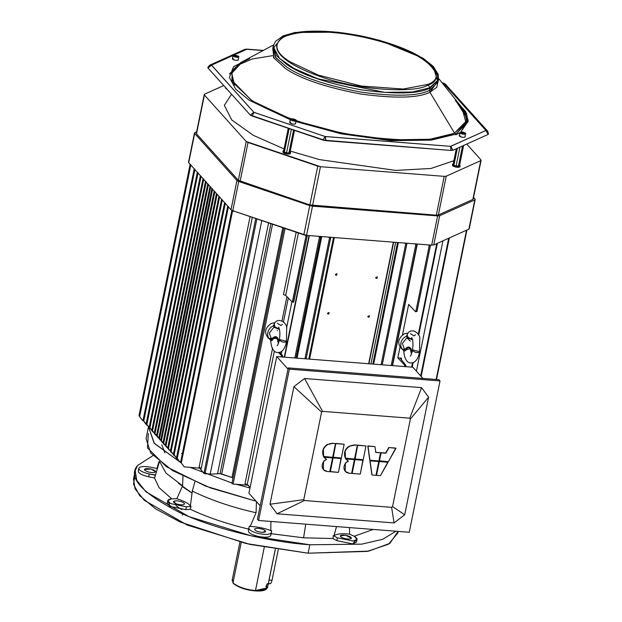 <?xml version="1.0" encoding="UTF-8"?>
<svg xmlns="http://www.w3.org/2000/svg" width="622" height="622" viewBox="0 0 622 622"><rect width="100%" height="100%" fill="white"/><g stroke="black" fill="none" stroke-linecap="round" stroke-linejoin="round"><path stroke-width="0.93" d="M402.465 334.924L408.67 304.422L415.55 311.723L408.67 304.422L402.465 334.924L408.67 304.422L415.55 311.723L415.861 311.373L429.219 245.721L428.457 244.912L429.219 245.721L415.861 311.373L416.981 311.459L415.55 311.723L416.981 311.459L430.338 245.807L429.219 245.721L415.861 311.373L416.981 311.459L415.55 311.723L416.965 311.148M400 347.045L397.8 357.86L401.587 358.155L401.283 359.648L401.587 358.155L400.451 358.637L405.801 365.215L405.653 366.716L404.743 366L404.65 365.13L397.8 357.86L400 347.045L397.8 357.86L401.587 358.155L400.451 358.637L405.801 365.215L404.65 365.13L397.8 357.86L401.587 358.155L401.283 359.648M411.64 367.097L412.479 362.968M418.279 334.434L436.761 243.606M282.567 357.02L282.567 355.597L279.861 352.433L282.567 355.597L282.637 356.46L281.852 357.044L281.416 355.504L282.567 355.597L281.416 355.504L281.408 356.927L281.517 356.39L281.852 357.044L282.637 356.46L282.567 355.597L279.861 352.433M281.999 320.789L286.921 296.616M293.467 302.183L292.317 302.098L293.156 301.476L293.755 301.841L293.156 301.476L292.317 302.098L285.708 295.388L298.397 232.993L285.708 295.388L292.317 302.098L293.755 301.841L292.635 301.748L305.993 236.096L292.317 302.098L293.467 302.183M305.083 235.178L305.993 236.096L307.113 236.181L305.993 236.096L305.083 235.178L305.993 236.096L307.113 236.181L306.428 235.38L307.113 236.181L293.755 301.841L293.156 301.476M370.953 363.924L395.685 242.355M309.01 235.582L284.277 357.152M281.261 354.073L281.828 351.29M286.571 327.988L291.92 301.693M199.685 468.218L203.93 473.334L199.685 468.218L203.93 473.334L255.766 218.524L203.93 473.334L205.05 473.715L256.894 218.905L205.05 473.715L210.205 474.119L261.792 220.569L210.205 474.119L217.537 473.824L268.595 222.878L217.537 473.824L220.064 473.684L270.928 223.671L220.064 473.684L221.72 474.003L272.545 224.215L221.72 474.003L231.975 477.478L282.792 227.691L231.975 477.478L233.025 478.054L231.975 477.478L282.792 227.691M283.469 321.768L288.305 298.024M392.591 365.612L417.323 244.042M448.703 238.234L420.69 375.921M416.421 371.171L442.942 240.831M180.932 462.449L184.244 466.858L180.854 462.286L184.244 466.858L180.854 462.286L181.313 462.885L232.527 211.169L231.975 211.029L233.009 210.804M252.307 217.35L201.139 468.856L199.849 467.425L201.139 468.856L252.307 217.35L201.139 468.856L199.849 467.425M283.881 228.064L231.905 483.535L233.071 484.033L285.07 228.468L233.071 484.033L231.92 483.504L283.889 228.064M404.634 366.552L404.65 365.13L405.801 365.215L405.653 366.716L404.743 366L404.65 365.13L397.8 357.86M181.484 453.391L182.293 453.967M250.098 487.485L247.214 484.561L274.333 351.267L247.214 484.561L250.098 487.485L247.214 484.561L244.99 483.815L247.214 484.561L244.99 483.815L272.607 348.079M278.664 352.713L281.416 355.504L278.664 352.713L281.416 355.504L281.852 357.044L282.637 356.46M296.173 232.239L283.476 294.641L285.708 295.388L283.476 294.641L296.173 232.239L283.476 294.641L285.708 295.388L292.317 302.098M327.693 313.954L327.506 313.216L329.054 312.516L328.727 314.126L327.506 313.216L329.17 312.625M335.585 275.134L335.406 274.403L336.953 273.703L336.626 275.313L335.406 274.403L337.062 273.812M375.913 278.291L375.727 277.552L377.282 276.852L376.955 278.462L375.727 277.552L377.391 276.961M368.022 317.103L367.835 316.365L369.382 315.665L369.056 317.274L367.835 316.365L369.499 315.774M429.685 245.006L430.222 245.962L428.457 244.912M416.235 243.956L416.787 244.912L414.983 243.863L415.776 244.671L391.191 365.503L415.776 244.671L414.983 243.863M406.127 243.171L406.702 244.127L404.93 243.078L405.692 243.878L381.107 364.717L405.692 243.878L404.93 243.078M319.895 236.438L320.555 237.239L319.856 237.34L318.643 236.337L319.436 237.145L294.851 357.977L319.436 237.145L320.555 237.239L319.895 236.438L320.555 237.239L319.856 237.34L320.555 237.239M329.948 237.215L330.64 238.016L329.948 238.133L328.758 237.122L329.512 237.931L304.935 358.77L329.512 237.931L330.64 238.016L329.948 237.215L330.64 238.016L329.948 238.133L330.64 238.016M334.333 237.565L309.6 359.135M308.971 359.081L333.703 237.511M308.823 359.073L333.555 237.503M321.784 236.578L297.044 358.148M296.64 358.117L321.372 236.547M309.352 235.614L284.619 357.183M393.368 242.176L368.636 363.746M368.9 363.761L393.633 242.191M372.819 364.072L397.551 242.502M373.659 364.134L398.391 242.564M330.609 238.148L306.055 358.855M320.532 237.363L295.971 358.07M406.811 243.972L405.692 243.878L381.107 364.717M382.227 364.803L406.788 244.096M416.896 244.757L415.776 244.671L391.191 365.503M392.311 365.588L416.872 244.881M176.858 457.932L180.186 462.348L176.78 457.753L180.186 462.348L180.901 462.41L179.735 461.843L180.901 462.41M173.74 454.464L177.573 458.904M170.708 451.09L174.525 455.529M168.057 448.143L171.804 452.575M165.6 445.406L169.301 449.838M163.329 442.88L166.991 447.304M161.051 440.353L164.721 444.777M162.754 442.67L158.874 437.826L209.979 186.623L210.749 186.95L159.535 438.666L210.749 186.95L209.995 186.592L210.749 186.95L159.535 438.666L158.874 437.841M160.554 440.151L156.604 435.299L207.709 184.096L208.479 184.423L157.265 436.139L208.479 184.423L207.725 184.065L208.479 184.423L157.265 436.139L156.604 435.314M158.283 437.616L154.326 432.772L205.439 181.57L206.209 181.896L154.995 433.612L206.209 181.896L205.447 181.538L206.209 181.896L154.995 433.612L154.334 432.788M155.858 434.887L151.869 430.051L155.858 434.887L151.869 430.051L155.461 434.848L151.869 430.051L152.53 430.875L203.744 179.159L152.53 430.875L203.744 179.159L202.974 178.825L151.869 430.035M153.245 431.94L149.218 427.089L200.323 175.878L201.093 176.213L149.879 427.928L201.093 176.213L200.338 175.855L201.093 176.213L149.879 427.928L149.218 427.104M150.291 428.574L146.186 423.722L197.291 172.512L198.06 172.838L146.854 424.562L198.06 172.838L197.306 172.488L198.06 172.838L146.854 424.562L146.193 423.73M147.196 425.121L146.217 424.569L143.068 420.254L147.196 425.121L143.068 420.254L146.668 425.075L143.068 420.254L143.721 421.078L194.935 169.363L143.721 421.078L194.935 169.363L194.173 169.036L143.06 420.247M143.317 420.62L142.158 420.06L138.994 415.729L142.601 420.558L143.317 420.62L142.601 420.558L138.994 415.729L142.601 420.558L138.994 415.729L139.647 416.546L190.861 164.838L139.647 416.546L190.861 164.838L190.099 164.511L138.986 415.714M180.854 462.286L181.313 462.885L232.527 211.169L234.595 211.34L232.527 211.169L181.313 462.885L184.244 466.858L198.923 468.094L201.139 468.856L198.923 468.094L250.091 216.596L198.923 468.094L201.139 468.856M436.154 379.459L466.523 230.218M234.595 211.34L232.138 210.741M176.78 457.753L177.239 458.352L228.453 206.636L227.901 206.504L228.453 206.636L177.239 458.352L228.453 206.636L227.901 206.504M173.655 454.27L174.121 454.884L225.335 203.161L224.767 203.029L225.335 203.161L174.121 454.884L225.335 203.161L224.767 203.029M170.622 450.903L171.089 451.51L222.303 199.794L221.743 199.654L222.303 199.794L171.089 451.51L222.303 199.794L221.743 199.654M167.971 447.957L168.438 448.563L219.652 196.847L219.092 196.707L219.652 196.847L168.438 448.563L219.652 196.847L219.092 196.707M165.514 445.22L165.981 445.826L217.187 194.111L216.627 193.971L217.187 194.111L165.981 445.826L217.187 194.111L216.627 193.971M163.236 442.693L163.703 443.299L214.917 191.584L214.357 191.444L214.917 191.584L163.703 443.299L214.917 191.584L214.357 191.444M160.966 440.166L161.425 440.765L212.638 189.057L212.086 188.917L212.638 189.057L161.425 440.765L212.638 189.057L212.086 188.917M190.487 164.418L190.861 164.838L190.114 164.48M194.554 168.943L194.935 169.363L194.181 169.005M203.363 178.739L203.744 179.159L202.99 178.802M181.313 462.885L184.244 466.858L198.923 468.094L250.091 216.596M329.054 312.516L328.727 314.126L327.506 313.216L329.054 312.516L328.727 314.126L327.506 313.216M336.953 273.703L336.626 275.313L335.406 274.403L336.953 273.703L336.626 275.313L335.406 274.403M377.282 276.852L376.955 278.462L375.727 277.552L377.282 276.852L376.955 278.462L375.727 277.552M369.382 315.665L369.056 317.274L367.835 316.365L369.382 315.665L369.056 317.274L367.835 316.365M400.381 358.443L405.801 365.215L405.653 366.716L404.743 366M430.222 245.962L429.219 245.721M255.766 218.524L203.93 473.334L205.05 473.715L210.205 474.119L220.064 473.684L231.975 477.478L221.72 474.003L272.545 224.215M285.07 228.468L233.071 484.033L248.543 485.238L233.071 484.033L231.92 483.504M135.215 470.706L133.505 479.142L135.044 488.791L144.265 500.267L187.261 525.077L249.974 544.398L308.115 553.207L309.826 544.771L251.692 535.962L188.979 516.641L145.976 491.823L136.762 480.355L135.215 470.706L137.548 465.528L152.942 455.623L137.548 465.528C127.448 477.175 141.591 492.904 179.96 512.699C218.897 530.893 274.667 542.446 309.826 544.771L361.576 544.157L382.577 539.328L396.004 531.227L382.577 539.328L361.576 544.157L309.826 544.771L308.115 553.207L367.322 551.395L388.517 544.203L397.886 532.937L398.197 531.398M171.726 498.797L159.084 487.664L154.544 477.984L155.446 475.239L154.544 477.984L148.674 476.779L149.249 473.972L148.674 476.779C141.964 475.177 138.473 473.288 138.216 471.103C138.473 473.288 141.964 475.177 148.674 476.779L154.544 477.984L159.084 487.664L171.726 498.797L159.084 487.664L154.544 477.984L148.674 476.779C141.964 475.177 138.473 473.288 138.216 471.103L138.784 468.288C139.95 466.399 143.939 466.041 150.742 467.215L156.938 468.483L150.742 467.215C143.939 466.041 139.95 466.399 138.784 468.288C139.048 470.473 142.531 472.37 149.249 473.972C142.531 472.37 139.048 470.473 138.784 468.288C139.95 466.399 143.939 466.041 150.742 467.215L156.938 468.483M373.254 529.446L354.229 536.25M270.92 521.454L270.788 530.62C265.089 528.311 258.239 526.904 250.231 526.406L249.313 526.189L248.326 530.869L248.893 528.055C249.158 530.239 252.641 532.129 259.358 533.73C266.162 534.904 270.15 534.539 271.316 532.65L271.728 530.784L270.788 530.62L270.92 521.454L270.788 530.62L271.728 530.784L270.741 535.464L271.13 533.692L303.583 537.82L305.752 524.175L303.583 537.82L332.941 538.52L333.299 535.589L337.388 537.812L353.242 541.062C357.868 540.347 358.218 538.753 354.299 536.288L349.564 534.158L349.525 527.596L349.564 534.158L354.299 536.288L357.059 539.328L353.242 541.062L337.388 537.812L336.813 540.627L337.388 537.812L333.299 535.589L332.941 538.52L336.813 540.627L352.666 543.877L355.761 540.534L352.666 543.877L336.813 540.627L332.941 538.52L303.583 537.82L271.13 533.692L270.741 535.464C269.575 537.354 265.594 537.711 258.783 536.545C252.073 534.943 248.582 533.046 248.326 530.869L248.318 530.885C248.582 533.046 252.073 534.943 258.783 536.545C265.594 537.711 269.575 537.354 270.741 535.464L271.316 532.65C270.15 534.539 266.162 534.904 259.358 533.73C252.641 532.129 249.158 530.239 248.893 528.055L249.313 526.189L250.231 526.406L256.07 512.753C232.301 507.404 211.045 500.197 192.299 491.116L190.371 506.09L191.055 506.417L186.375 506.837L170.529 503.587L167.769 500.547L171.586 498.813L176.803 498.727L182.596 485.844L165.996 473.109L159.916 462.014L165.996 473.109L182.596 485.844L182.961 476.234L182.596 485.844L165.996 473.109L159.916 462.014M248.714 529.097C227.154 524.019 207.655 517.403 190.231 509.255L185.807 509.651L169.954 506.401L168.492 502.156L169.954 506.401L185.807 509.651L186.375 506.837L185.807 509.651L190.231 509.255L191.055 506.417L190.231 509.255C207.655 517.403 227.154 524.019 248.714 529.097C227.154 524.019 207.655 517.403 190.231 509.255L185.807 509.651L169.954 506.401L167.194 503.353L167.769 500.547M271.13 533.692L271.316 532.65C270.15 534.539 266.162 534.904 259.358 533.73C252.641 532.129 249.158 530.239 248.893 528.055L249.313 526.189L250.231 526.406C258.239 526.904 265.089 528.311 270.788 530.62L271.728 530.784L271.13 533.692L303.583 537.82L332.941 538.52L336.813 540.627L352.666 543.877L356.484 542.143L357.059 539.328M159.465 461.656L155.446 475.239L149.249 473.972L155.414 474.944L154.544 477.984M349.525 527.596L349.564 534.158C342.706 533.272 337.536 533.738 334.061 535.558L336.494 526.577L334.061 535.558L333.299 535.589L334.061 535.558L336.494 526.577M156.791 468.747L159.115 461.376M270.788 530.62C265.089 528.311 258.239 526.904 250.231 526.406L256.07 512.753C232.301 507.404 211.045 500.197 192.299 491.116L194.88 481.762L192.299 491.116L190.371 506.09C189.174 503.719 184.648 501.262 176.803 498.727L182.596 485.844L182.961 476.234M194.88 481.762L192.299 491.116C211.045 500.197 232.301 507.404 256.07 512.753L256.458 501.635M148.456 426.84L154.116 443.113L181.29 462.947L154.435 443.486L148.456 426.84M190.138 467.355L232.006 483.037M236.251 484.281L249.997 487.975M192.097 493.122L178.452 483.263L192.097 493.122L182.262 486.536M175.933 505.655L181.857 509.628L175.933 505.655M148.331 427.392L146.046 438.642L150.796 453.111L172.659 470.652L210.469 487.928L256.093 501.231L205.703 486.147L166.268 466.648L147.468 447.84L148.3 433.627L147.468 447.84L166.268 466.648L205.703 486.147L256.093 501.231M164.869 452.808L161.79 444.769L164.869 452.808M336.813 540.627L337.388 537.812L353.242 541.062C357.868 540.347 358.218 538.753 354.299 536.288L349.564 534.158C342.706 533.272 337.536 533.738 334.061 535.558L333.299 535.589L332.941 538.52M350.878 538.753C347.869 539.391 344.635 538.862 341.167 537.167C339.394 535.425 340.833 534.78 345.482 535.223C350.264 536.327 352.06 537.501 350.878 538.753C347.869 539.391 344.635 538.862 341.167 537.167L340.234 535.907L345.482 535.223L351.453 538.186L350.878 538.753C347.869 539.391 344.635 538.862 341.167 537.167C339.394 535.425 340.833 534.78 345.482 535.223C350.264 536.327 352.06 537.501 350.878 538.753M261.901 532.354C257.104 531.639 254.67 530.519 254.6 528.995C256.521 527.954 259.592 528.195 263.814 529.711C266.69 531.46 266.053 532.339 261.901 532.354C257.104 531.639 254.67 530.519 254.6 528.995C256.521 527.954 259.592 528.195 263.814 529.711L265.711 531.491L261.901 532.354C257.104 531.639 254.67 530.519 254.6 528.995C256.521 527.954 259.592 528.195 263.814 529.711C266.69 531.46 266.053 532.339 261.901 532.354M185.807 509.651L186.375 506.837L170.529 503.587C166.603 501.114 166.953 499.528 171.586 498.813L176.803 498.727L171.586 498.813C166.953 499.528 166.603 501.114 170.529 503.587L186.375 506.837L191.055 506.417L190.371 506.09C189.174 503.719 184.648 501.262 176.803 498.727L182.596 485.844M184.586 503.742C183.879 505.111 181.173 505.181 176.493 503.944C172.706 502.304 172.496 501.254 175.863 500.788C180.364 501.052 183.272 502.04 184.586 503.742C183.879 505.111 181.173 505.181 176.493 503.944C172.706 502.304 172.496 501.254 175.863 500.788C180.364 501.052 183.272 502.04 184.586 503.742C183.879 505.111 181.173 505.181 176.493 503.944L173.375 501.682L175.863 500.788C180.364 501.052 183.272 502.04 184.586 503.742L184.586 503.968M144.669 470.178C144.125 468.568 146.263 468.195 151.099 469.066C155.531 470.489 156.565 471.639 154.209 472.533C150.33 472.72 147.15 471.935 144.669 470.178L144.39 469.447L151.099 469.066L155.601 471.733L154.209 472.533C150.33 472.72 147.15 471.935 144.669 470.178C144.125 468.568 146.263 468.195 151.099 469.066C155.531 470.489 156.565 471.639 154.209 472.533C150.33 472.72 147.15 471.935 144.669 470.178M308.115 553.207L368.838 551.1L389.885 543.348L398.103 531.39L389.885 543.348L368.838 551.1L308.115 553.207L245.923 543.48L180.263 522.052L155.461 508.773L139.787 495.742L133.505 484.274L135.098 475.076L133.505 484.274L139.787 495.742L155.461 508.773L180.263 522.052L245.923 543.48L308.115 553.207M265.874 589.539L255.16 590.9C245.884 590.037 238.646 587.58 233.429 583.522L232.986 582.915L241.235 542.368L232.986 582.915C238.374 587.114 245.869 589.656 255.471 590.55C264.785 591.133 268.494 589.462 266.589 585.543L266.931 583.856C267.81 584.649 268.463 583.576 268.891 580.629L275.282 549.242L268.891 580.629C268.463 583.576 267.81 584.649 266.931 583.856L266.232 589.345L255.471 590.55C245.869 589.656 238.374 587.114 232.986 582.915L232.395 579.937L233.429 583.522C238.646 587.58 245.884 590.037 255.16 590.9L266.232 589.345M232.395 579.937L232.986 582.915C238.374 587.114 245.869 589.656 255.471 590.55L264.264 547.321L255.471 590.55L267.491 587.829L275.336 549.249M233.429 583.522L232.9 582.83L233.429 583.522C238.646 587.58 245.884 590.037 255.16 590.9C264.171 591.468 267.755 589.85 265.913 586.064M278.244 549.708L272.024 580.303C271.293 583.234 270.383 584.291 269.287 583.467C270.383 584.291 271.293 583.234 272.024 580.303L269.069 580.069L272.024 580.303L278.244 549.708L272.024 580.303C271.293 583.234 270.383 584.291 269.287 583.467M473.544 197.477L474.998 199.094L474.819 199.911L439.668 215.725L437.624 215.912L312.501 206.139L437.624 215.912L439.668 215.725L474.819 199.911L474.998 199.094L473.544 197.477L474.998 199.094L474.819 199.911L439.668 215.725L437.624 215.912L431.676 245.161L433.713 244.982L439.668 215.725L433.713 244.982L468.864 229.16L474.819 199.911L468.864 229.16L469.042 228.344L468.864 229.16L433.713 244.982L431.676 245.161L437.624 215.912L309.787 205.587L312.501 206.139L306.545 235.388L312.501 206.139L238.731 181.476L309.787 205.587L303.839 234.836L309.787 205.587L236.951 180.504L238.731 181.476L232.783 210.726L238.731 181.476L236.951 180.504L194.647 133.458L236.951 180.504L230.995 209.754L236.951 180.504L194.647 133.458L194.826 132.641L194.647 133.458L194.826 132.641L196.638 131.833M466.741 144.063L480.923 159.831L480.744 160.647L480.923 159.831L466.741 144.063L480.923 159.831L472.852 199.46L480.744 160.647L446.246 176.174L438.354 214.987L446.246 176.174L444.209 176.353L436.31 215.165L438.354 214.987L472.852 199.46L473.031 198.643L472.852 199.46L438.354 214.987L436.31 215.165L309.865 204.949L238.343 180.318L196.505 133.8L204.584 94.163L223.757 85.541L204.584 94.163L204.405 94.979L204.584 94.163L223.757 85.541M204.584 94.163L204.405 94.979L246.234 141.505L204.405 94.979L196.505 133.8L196.692 132.984L196.505 133.8L238.343 180.318L246.234 141.505L204.405 94.979L196.505 133.8L238.343 180.318L240.131 181.29L248.022 142.469L246.234 141.505L238.343 180.318L309.865 204.949L317.764 166.136L248.022 142.469L240.131 181.29L309.865 204.949L312.571 205.509L320.47 166.688L317.764 166.136L309.865 204.949L436.31 215.165L444.209 176.353L320.47 166.688L312.571 205.509L436.31 215.165L438.354 214.987L472.852 199.46L473.031 198.643M188.87 161.899L194.647 133.458L188.691 162.715L230.995 209.754L232.783 210.726L306.545 235.388L431.676 245.161L306.545 235.388L232.783 210.726L230.995 209.754L188.691 162.715L194.826 132.641M238.343 180.318L246.234 141.505L320.47 166.688L444.209 176.353L446.246 176.174L480.744 160.647L446.246 176.174L444.209 176.353L436.31 215.165M453.873 160.701L430.999 168.461L395.724 170.428L319.483 159.597L290.272 151.092L319.483 159.597L395.724 170.428L430.999 168.461L453.873 160.701L430.999 168.461L395.724 170.428L319.483 159.597L290.272 151.092M284.06 148.915L253.333 135.347L231.679 119.89L224.348 105.336L231.563 94.225L224.348 105.336L231.679 119.89L253.333 135.347L284.06 148.915L253.333 135.347L231.679 119.89L224.348 105.336L231.563 94.225M422.944 378.433L412.845 367.198L422.944 378.433L412.845 367.198L276.736 356.562L248.924 493.254L260.183 505.779M412.845 367.198L276.736 356.562L287.994 369.087L276.736 356.562L248.924 493.254L276.736 356.562L412.845 367.198M341.05 458.383L338.438 472.378L330.313 471.74L332.933 457.753L341.05 458.383L332.933 457.753L330.127 471.53L332.933 457.753L341.05 458.383L333.12 457.963L330.313 471.74L338.438 472.378L341.245 458.593L338.438 472.378L330.127 471.53L332.933 457.753L341.05 458.383M335.849 443.408L333.042 457.186L335.849 443.408L344.16 444.248L341.354 458.033L344.16 444.248L335.849 443.408L333.236 457.395L341.354 458.033L333.042 457.186L341.354 458.033L344.16 444.248L335.849 443.408L333.236 457.395M324.334 457.644L326.55 459.417C323.619 460.918 322.134 463.211 322.103 466.306C322.484 469.322 324.194 471.056 327.234 471.499L329.753 471.701L327.234 471.499L323.487 469.703L322.103 466.306C322.134 463.211 323.619 460.918 326.55 459.417L324.35 457.66M323.65 456.649L323.463 456.439C321.675 451.424 322.919 447.467 327.18 444.582C322.919 447.467 321.675 451.424 323.463 456.439L323.308 449.589C325.314 445.438 328.533 443.369 332.957 443.377L327.18 444.582C322.919 447.467 321.675 451.424 323.463 456.439L332.677 457.357L335.476 443.572L332.957 443.377C328.533 443.369 325.314 445.438 323.308 449.589L323.65 456.649L332.677 457.357L335.476 443.572L332.677 457.357L323.65 456.649L323.308 449.589C325.314 445.438 328.533 443.369 332.957 443.377L327.18 444.582L332.77 443.167M346.182 459.347L348.398 461.127C345.467 462.62 343.982 464.914 343.943 468.008C344.324 471.025 346.034 472.759 349.082 473.21L351.601 473.404L349.082 473.21L345.327 471.406L343.943 468.008C343.982 464.914 345.467 462.62 348.398 461.127L346.197 459.37M354.804 445.08C350.373 445.072 347.154 447.14 345.156 451.292L345.303 458.142C343.523 453.127 344.759 449.177 349.02 446.293C344.759 449.177 343.523 453.127 345.303 458.142L345.156 451.292C347.154 447.14 350.373 445.072 354.804 445.08L349.02 446.293C344.759 449.177 343.523 453.127 345.303 458.142L354.517 459.059L357.323 445.282L354.804 445.08C350.373 445.072 347.154 447.14 345.156 451.292L345.498 458.36L354.517 459.059L357.323 445.282L354.61 444.87L349.02 446.293L354.61 444.87M362.898 460.093L360.278 474.081L352.161 473.451L354.773 459.456L363.085 460.303L354.773 459.456L352.161 473.451L354.773 459.456L363.085 460.303L354.968 459.666L352.161 473.451L360.278 474.081L363.085 460.303L360.278 474.081L352.161 473.451L354.773 459.456L362.898 460.093M357.697 445.111L354.89 458.896L357.697 445.111L366 445.958L363.201 459.736L366 445.958L357.697 445.111L355.076 459.106L363.201 459.736L354.89 458.896L363.201 459.736L366 445.958L357.697 445.111L355.076 459.106M370.043 460.848L371.855 474.788L369.857 460.638L378.767 461.524L370.043 460.848L372.042 474.998L369.857 460.638L378.767 461.524L369.857 460.638L378.767 461.524L370.043 460.848L372.042 474.998L375.968 475.309L378.767 461.524L375.968 475.309L372.042 474.998L369.857 460.638M369.966 460.264L378.884 460.964L369.966 460.264L367.967 446.106L369.771 460.055L367.773 445.896L374.965 446.658L367.773 445.896L374.965 446.658L367.773 445.896L369.966 460.264L367.773 445.896L369.966 460.264L378.884 460.964L380.54 452.808L375.595 452.225M387.864 462.037L380.446 475.659L376.528 475.348L379.14 461.361L388.05 462.247L379.14 461.361L376.528 475.348L379.14 461.361L388.05 462.247L379.327 461.571L376.528 475.348L380.446 475.659L388.05 462.247L380.446 475.659L376.528 475.348L379.14 461.361L387.864 462.037M395.779 448.089L388.361 461.703L395.779 448.089L388.781 447.537L395.973 448.299L388.781 447.537L385.865 453.22L388.968 447.747L385.865 453.22L380.913 452.637L385.865 453.22L381.099 452.847L379.443 461.011L388.361 461.703L379.257 460.793L388.361 461.703L395.973 448.299L388.781 447.537L395.779 448.089M289.362 369.173L258.581 520.49L409.253 532.261L440.034 380.944L289.362 369.173L288.227 367.913L257.446 519.23L258.581 520.49L289.362 369.173L440.034 380.944L438.899 379.677L288.227 367.913L289.362 369.173L440.034 380.944L409.253 532.261L258.581 520.49L257.446 519.23L288.227 367.913L438.899 379.677L440.034 380.944L409.253 532.261L258.581 520.49L289.362 369.173L288.227 367.913L257.446 519.23L258.581 520.49M404.704 514.759L394.076 522.931L277.015 513.788L269.995 504.24L293.911 386.674L304.539 378.503L421.599 387.646L428.62 397.194L404.704 514.759L392.552 506.611L391.611 507.334L394.076 522.931L404.704 514.759L428.62 397.194L410.372 419.026L392.552 506.611L404.704 514.759L428.62 397.194L421.599 387.646L409.75 418.178L410.372 419.026L428.62 397.194L421.599 387.646L304.539 378.503L322.538 411.367L409.75 418.178L421.599 387.646L304.539 378.503L293.911 386.674L321.59 412.091L322.538 411.367L304.539 378.503L293.911 386.674L269.995 504.24L303.777 499.676L321.59 412.091L293.911 386.674L269.995 504.24L277.015 513.788L304.399 500.523L303.777 499.676L269.995 504.24L277.015 513.788L394.076 522.931L391.611 507.334L304.399 500.523L277.015 513.788L394.076 522.931L404.704 514.759L392.552 506.611L410.372 419.026L409.75 418.178L322.538 411.367L321.59 412.091L303.777 499.676L304.399 500.523L391.611 507.334L392.552 506.611L391.611 507.334L394.076 522.931M326.363 459.207L323.518 461.376L323.393 469.594L323.518 461.376L326.363 459.207L323.518 461.376L323.393 469.594M348.211 460.91L345.365 463.079L345.233 471.305L345.365 463.079L348.211 460.91L345.365 463.079L345.233 471.305M367.967 446.106L374.965 446.658L375.781 452.435L374.965 446.658L375.781 452.435L380.54 452.808L378.884 460.964L380.54 452.808M354.213 459.409L345.692 458.748L354.213 459.409M332.373 457.706L323.852 457.038L332.373 457.706M380.913 452.637L385.865 453.22L380.913 452.637L379.443 461.011L380.913 452.637L385.671 453.01L388.781 447.537L395.973 448.299M354.4 459.619L345.886 458.958L348.398 461.127C345.467 462.62 343.982 464.914 343.943 468.008C344.324 471.025 346.034 472.759 349.082 473.21L351.601 473.404L354.4 459.619L351.601 473.404L354.4 459.619L345.692 458.748L346.275 459.456L345.692 458.748M332.56 457.916L324.039 457.248L326.55 459.417C323.619 460.918 322.134 463.211 322.103 466.306C322.484 469.322 324.194 471.056 327.234 471.499L329.753 471.701L332.56 457.916L329.753 471.701L332.56 457.916L323.852 457.038L324.427 457.745L323.852 457.038M405.567 350.489L404.028 351.337L403.647 350.404L404.028 351.337L405.567 350.489L404.572 349.727L403.647 350.404L404.572 349.727L405.567 350.489C407.915 346.493 409.688 346.625 410.885 350.901L411.655 350.287C410.092 346.174 407.729 345.988 404.572 349.727L402.364 343.422L407.029 337.653L412.58 339.876L407.029 337.653L408.211 337.489L407.029 337.653L406.555 336.129L407.029 337.653L402.364 343.422L404.572 349.727C407.729 345.988 410.092 346.174 411.655 350.287L410.885 350.901L410.8 351.928L410.885 350.901C409.688 346.625 407.915 346.493 405.567 350.489L404.028 351.337L403.647 350.404C401.276 348.553 400.358 346.065 400.887 342.932C400.358 346.065 401.276 348.553 403.647 350.404L404.572 349.727C407.729 345.988 410.092 346.174 411.655 350.287L411.461 351.033L412.588 349.782L410.885 350.901C409.688 346.625 407.915 346.493 405.567 350.489L404.572 349.727L402.364 343.422L407.029 337.653L406.555 336.129L407.278 335.336L406.555 336.129C403.515 337.552 401.625 339.822 400.887 342.932C401.625 339.822 403.515 337.552 406.555 336.129L407.566 333.82M403.647 350.404L403.048 349.922L403.647 350.404C401.276 348.553 400.358 346.065 400.887 342.932C401.625 339.822 403.515 337.552 406.555 336.129L407.278 335.336L407.185 334.379C411.266 326.247 420.892 334.115 419.757 338.904L419.508 352.06C418.746 356.904 415.597 365.269 408.304 362.323C405.614 360.395 404.106 356.577 403.771 350.87L403.569 350.318M413.303 350.108L419.329 351.601C419.679 352.612 418.326 352.845 415.271 352.301L412.433 350.614L411.08 351.803M412.417 339.215L408.211 337.489L407.278 335.336L408.211 337.489L412.417 339.215L408.211 337.489L407.029 337.653L412.58 339.876M414.058 335.927L415.449 334.737L414.058 335.927M411.71 337.521C413.07 339.962 413.311 344.331 412.433 350.614L415.271 352.301C418.326 352.845 419.679 352.612 419.329 351.601M407.278 335.336L408.211 337.489M408.226 332.988L404.354 333.812C398.01 338.259 397.023 343.126 401.384 348.413C397.023 343.126 398.01 338.259 404.354 333.812L408.226 332.988L404.354 333.812C398.01 338.259 397.023 343.126 401.384 348.413M402.092 348.88L404.658 349.789M405.909 349.898L410.878 348.491L405.909 349.898M410.341 341.136L407.223 338.22M272.483 340.094L270.943 340.942L270.562 340.009L270.943 340.942L272.483 340.094L271.487 339.34L270.562 340.009L271.487 339.34L272.483 340.094C274.831 336.098 276.603 336.238 277.801 340.506L278.57 339.892C277.008 335.779 274.644 335.6 271.487 339.34L269.279 333.027L273.944 327.258L279.496 329.481L273.944 327.258L275.134 327.094L273.944 327.258L273.47 325.734L273.944 327.258L269.279 333.027L271.487 339.34C274.644 335.6 277.008 335.779 278.57 339.892L277.801 340.506L277.715 341.532L277.801 340.506C276.603 336.238 274.831 336.098 272.483 340.094L270.943 340.942L270.562 340.009C268.191 338.158 267.273 335.67 267.802 332.545C267.273 335.67 268.191 338.158 270.562 340.009L271.487 339.34C274.644 335.6 277.008 335.779 278.57 339.892L278.376 340.638L279.503 339.387L277.801 340.506C276.603 336.238 274.831 336.098 272.483 340.094L271.487 339.34L269.279 333.027L273.944 327.258L273.47 325.734L274.193 324.941L273.47 325.734C270.43 327.164 268.541 329.427 267.802 332.545C268.541 329.427 270.43 327.164 273.47 325.734L274.481 323.424M270.562 340.009L269.964 339.534L270.562 340.009C268.191 338.158 267.273 335.67 267.802 332.545C268.541 329.427 270.43 327.164 273.47 325.734L274.193 324.941L274.1 323.984L275.134 327.094L274.193 324.941L275.134 327.094L279.332 328.82L275.134 327.094L273.944 327.258L279.496 329.481M280.227 339.721L286.244 341.206C286.594 342.224 285.241 342.458 282.194 341.906L279.348 340.226L277.995 341.408M278.625 327.125C279.986 329.567 280.227 333.936 279.348 340.226L282.194 341.906C285.241 342.458 286.594 342.224 286.244 341.206L286.431 341.665C285.661 346.508 282.52 354.874 275.219 351.928C272.529 350.007 271.021 346.182 270.687 340.475L270.492 339.923M280.973 325.531L282.365 324.342L280.973 325.531L277.303 323.23M275.142 322.593L271.278 323.417C264.925 327.864 263.938 332.731 268.307 338.018C263.938 332.731 264.925 327.864 271.278 323.417L275.142 322.593M272.825 339.503L269.007 338.485L277.109 338.485M277.257 330.741L277.241 330.336M459.79 166.253L457.357 167.318C454.076 166.828 452.412 166.066 452.357 165.017L453.236 163.811L452.536 164.177C452.583 165.219 454.247 165.988 457.528 166.471C454.247 165.988 452.583 165.219 452.536 164.177L453.236 163.811M458.663 165.506C460.638 166.704 460.202 167.31 457.357 167.318C454.076 166.828 452.412 166.066 452.357 165.017C452.412 166.066 454.076 166.828 457.357 167.318L457.528 166.471L457.357 167.318L459.961 166.727L460.14 165.887L457.528 166.471L459.627 165.11L460.14 165.887M288.258 128.28L283.593 151.208L288.258 128.28L283.593 151.208L284.378 152.087L289.16 128.583L284.378 152.087L286.571 152.825L291.353 129.329L286.571 152.825L288.896 153.012L293.561 130.076L288.896 153.012L289.976 152.522L294.478 130.395L289.976 152.522L288.896 153.012L286.571 152.825L284.378 152.087L283.593 151.208L284.378 152.087L286.571 152.825L288.896 153.012L289.976 152.522L294.478 130.395M427.959 84.405C440.555 79.359 438.844 70.714 422.836 58.476C405.653 46.992 373.83 37.654 351.29 34.202C328.657 30.245 298.513 29.421 284.868 35.851C272.794 43.486 274.496 52.131 289.992 61.78L318.301 75.114L361.537 86.061L403.204 89.032L427.959 84.405L403.204 89.032L361.537 86.061L318.301 75.114L289.992 61.78C274.496 52.131 272.794 43.486 284.868 35.851C298.513 29.421 328.657 30.245 351.29 34.202C373.83 37.654 405.653 46.992 422.836 58.476C438.844 70.714 440.555 79.359 427.959 84.405L430.035 88.122L427.959 84.405L403.204 89.032L361.537 86.061L318.301 75.114L289.992 61.78C274.496 52.131 272.794 43.486 284.868 35.851C298.513 29.421 328.657 30.245 351.29 34.202C373.83 37.654 405.653 46.992 422.836 58.476C438.844 70.714 440.555 79.359 427.959 84.405M430.035 88.122L438.463 79.756L430.035 88.122C418.606 93.906 395.639 94.474 361.157 89.832C326.255 83.099 301.522 74.71 286.96 64.657C301.522 74.71 326.255 83.099 361.157 89.832C395.639 94.474 418.606 93.906 430.035 88.122L429.584 90.369L430.035 88.122C418.606 93.906 395.639 94.474 361.157 89.832C326.255 83.099 301.522 74.71 286.96 64.657L276.37 55.568L273.221 46.137L276.37 55.568L286.96 64.657M429.584 90.369L438.005 82.003L429.584 90.369C418.147 96.153 395.18 96.729 360.698 92.087C325.804 85.346 301.071 76.957 286.501 66.912C301.071 76.957 325.804 85.346 360.698 92.087C395.18 96.729 418.147 96.153 429.584 90.369L429.919 92.25L429.584 90.369C418.147 96.153 395.18 96.729 360.698 92.087C325.804 85.346 301.071 76.957 286.501 66.912L275.911 57.823L272.763 48.384L275.911 57.823L286.501 66.912L275.46 57.224L273.081 47.272M285.537 68.568C300.239 78.714 325.197 87.181 360.41 93.976C395.211 98.665 418.381 98.089 429.919 92.25L438.362 80.269L429.919 92.25L454.519 133.069L429.919 92.25C418.381 98.089 395.211 98.665 360.41 93.976C325.197 87.181 300.239 78.714 285.537 68.568L273.571 57.605L273.144 46.619L273.571 57.605L285.537 68.568C300.239 78.714 325.197 87.181 360.41 93.976C395.211 98.665 418.381 98.089 429.919 92.25L436.792 87.29L438.347 80.23M456.509 101.969L464.859 112.007L466.586 120.785L454.519 133.069L466.01 122.892L461.928 107.583L466.01 122.892L454.519 133.069C438.23 141.303 405.536 142.119 356.437 135.51C309.896 128.07 268.37 111.82 250.79 99.66C268.37 111.82 309.896 128.07 356.437 135.51C405.536 142.119 438.23 141.303 454.519 133.069L455.84 134.158L454.519 133.069C438.23 141.303 405.536 142.119 356.437 135.51C309.896 128.07 268.37 111.82 250.79 99.66L231.936 80.316L232.092 70.69L240.753 62.581L232.092 70.69L231.936 80.316L250.79 99.66M455.343 100.523L465.497 111.361L468.172 120.893L455.84 134.158L468.047 121.842L466.446 113.056L458.251 102.995L466.446 113.056L468.047 121.842L455.84 134.158L431.194 140.129L390.997 140.658L341.128 133.823L293.794 120.979L341.128 133.823L390.997 140.658L431.194 140.129L455.84 134.158L431.194 140.129L390.997 140.658L341.128 133.823L293.794 120.979M249.57 58.655L233.615 66.601L229.37 77.377L235.715 89.14L249.321 100.297L290.56 119.836L249.321 100.297L235.715 89.14L229.37 77.377L233.615 66.601L249.57 58.655L233.615 66.601L229.37 77.377L235.715 89.14L249.321 100.297L290.56 119.836M488.495 134.072L487.726 131.25L488.138 134.438L452.987 150.252L450.942 150.438L323.106 140.105L252.058 115.995L254.056 112.388L252.058 115.995L250.269 115.023L253.846 112.279L250.269 115.023L207.966 67.985L211.542 65.232L207.966 67.985L208.145 67.168L207.966 67.985L250.269 115.023L323.106 140.105L325.104 136.498L450.546 146.341L485.938 130.496L443.649 83.364L442.055 82.78L443.859 83.208L445.422 84.211L443.649 83.364L485.953 130.402L487.726 131.25L485.938 130.496L488.138 134.438L485.938 130.496L450.787 146.318L452.987 150.252L450.546 146.341L450.942 150.438L450.546 146.341L325.423 136.568L325.819 140.665L325.104 136.498L323.106 140.105L325.819 140.665L450.942 150.438L452.987 150.252L488.138 134.438L488.317 133.621L488.138 134.438L452.987 150.252L450.942 150.438L325.819 140.665L252.058 115.995L250.269 115.023L207.966 67.985L209.645 65.209L211.558 65.139L233.095 55.451L211.558 65.139L209.645 65.209L207.787 67.526M263.363 50.413L246.592 49.099L263.075 50.561L246.592 49.099L244.796 49.395L246.709 49.325L234.09 55M207.966 67.985L211.558 65.139L253.846 112.279L211.542 65.232L253.846 112.279L325.104 136.498L254.056 112.388L325.104 136.498L323.106 140.105M274.061 58.344L272.739 48.5L273.82 46.829M234.51 85.113L231.757 73.24L241.095 63.219M455.701 134.834L459.829 132.673L455.701 134.834M461.034 106.51L468.063 121.243L460.91 131.973L468.071 119.797L457.256 102.91L461.019 106.494L457.256 102.91M246.872 60.109L242.02 61.936M229.432 73.894L241.997 61.943M456.299 148.759L453.111 164.449L456.299 148.759L453.111 164.449L453.889 165.32L457.357 148.285L453.889 165.32L456.089 166.066L459.946 147.119L456.089 166.066L458.406 166.245L462.535 145.952L458.406 166.245L459.495 165.763L463.623 145.462L459.495 165.763L456.089 166.066L453.889 165.32L453.111 164.449L453.889 165.32L456.089 166.066L459.495 165.763L463.623 145.462M227.504 89.716L225.537 88.052M290.272 153.012L287.846 154.077C284.557 153.595 282.893 152.825 282.847 151.776L283.725 150.571L283.018 150.936C283.064 151.978 284.728 152.748 288.017 153.237C284.728 152.748 283.064 151.978 283.018 150.936L283.725 150.571M289.152 152.273C291.119 153.471 290.684 154.069 287.846 154.077C284.557 153.595 282.893 152.825 282.847 151.776C282.893 152.825 284.557 153.595 287.846 154.077L288.017 153.237L287.846 154.077L290.451 153.494L290.622 152.647L288.017 153.237L290.109 151.877L290.622 152.647M238.133 59.556C238.428 60.396 237.301 60.591 234.758 60.14C232.418 59.393 231.874 58.779 233.118 58.312C231.874 58.779 232.418 59.393 234.758 60.14C237.301 60.591 238.428 60.396 238.133 59.556C238.428 60.396 237.301 60.591 234.758 60.14L232.387 58.732L233.017 55.638L235.388 57.045L233.017 55.638C232.34 54.658 234.237 54.853 238.708 56.237L238.288 59.937M233.748 55.218C232.504 55.685 233.048 56.299 235.388 57.045C237.931 57.504 239.058 57.302 238.762 56.462C239.058 57.302 237.931 57.504 235.388 57.045C237.931 57.504 239.058 57.302 238.762 56.462L234.028 55.039C232.908 55.459 233.398 56.011 235.497 56.68C237.791 57.092 238.801 56.921 238.545 56.159L238.918 56.843M237.643 56.089L237.301 56.548L235.684 56.423L234.408 55.832L234.743 55.374L234.626 55.933L234.743 55.374L236.36 55.498L236.01 57.185L236.36 55.498L237.643 56.089L237.301 56.548L235.684 56.423L234.408 55.832L234.743 55.374L237.643 56.089L237.301 56.548L235.684 56.423L234.408 55.832L234.743 55.374L237.643 56.089M238.545 56.159C238.801 56.921 237.791 57.092 235.497 56.68C233.398 56.011 232.908 55.459 234.028 55.039L238.545 56.159L234.028 55.039C232.908 55.459 233.398 56.011 235.497 56.68C237.791 57.092 238.801 56.921 238.545 56.159M464.961 136.521C465.248 137.369 464.121 137.563 461.578 137.104C459.246 136.358 458.702 135.751 459.938 135.285C458.702 135.751 459.246 136.358 461.578 137.104C464.121 137.563 465.248 137.369 464.961 136.521C465.248 137.369 464.121 137.563 461.578 137.104L459.207 135.705L459.837 132.61L462.208 134.01L459.837 132.61C461.221 131.708 463.118 131.903 465.536 133.201L465.108 136.902M460.568 132.191C459.331 132.657 459.876 133.263 462.208 134.01C464.751 134.469 465.878 134.274 465.59 133.427C465.878 134.274 464.751 134.469 462.208 134.01C464.751 134.469 465.878 134.274 465.59 133.427L460.848 132.012C459.736 132.432 460.226 132.976 462.325 133.652C464.611 134.064 465.629 133.885 465.365 133.124L465.738 133.808M464.463 133.054L464.129 133.52L461.229 132.805L461.563 132.338L461.454 132.906L461.563 132.338L463.18 132.463L462.838 134.15L463.18 132.463L464.463 133.054L464.129 133.52L462.511 133.388L461.229 132.805L461.563 132.338L464.463 133.054L464.129 133.52L462.511 133.388L461.229 132.805L461.563 132.338L464.463 133.054M465.365 133.124C465.629 133.885 464.611 134.064 462.325 133.652C460.226 132.976 459.736 132.432 460.848 132.012L465.365 133.124L460.848 132.012C459.736 132.432 460.226 132.976 462.325 133.652C464.611 134.064 465.629 133.885 465.365 133.124M295.45 123.28C295.738 124.128 294.61 124.322 292.068 123.871C289.735 123.117 289.183 122.511 290.427 122.044C289.183 122.511 289.735 123.117 292.068 123.871C294.61 124.322 295.738 124.128 295.45 123.28C295.738 124.128 294.61 124.322 292.068 123.871L289.697 122.464L290.326 119.37L292.698 120.777L290.326 119.37C291.702 118.468 293.6 118.67 296.018 119.968L295.598 123.669M291.057 118.95C289.813 119.416 290.365 120.023 292.698 120.777C295.24 121.228 296.367 121.033 296.08 120.194C296.367 121.033 295.24 121.228 292.698 120.777C295.24 121.228 296.367 121.033 296.08 120.194L291.337 118.771C290.217 119.191 290.707 119.743 292.814 120.411C295.1 120.823 296.111 120.645 295.854 119.89L296.227 120.575M294.952 119.813L294.618 120.279L291.718 119.564L292.052 119.097L291.936 119.665L292.052 119.097L293.67 119.23L293.327 120.917L293.67 119.23L294.952 119.813L294.618 120.279L293.001 120.155L291.718 119.564L292.052 119.097L294.952 119.813L294.618 120.279L293.001 120.155L291.718 119.564L292.052 119.097L294.952 119.813M295.854 119.89C296.111 120.645 295.1 120.823 292.814 120.411C290.707 119.743 290.217 119.191 291.337 118.771L295.854 119.89L291.337 118.771C290.217 119.191 290.707 119.743 292.814 120.411C295.1 120.823 296.111 120.645 295.854 119.89M306.421 236.29L307.113 236.181L306.428 235.38M233.025 478.054L231.975 477.478M203.93 473.334L210.205 474.119L220.064 473.684L270.928 223.671M220.064 473.684L221.72 474.003M217.537 473.824L268.595 222.878M210.205 474.119L261.792 220.569M205.05 473.715L256.894 218.905M282.567 355.597L281.416 355.504M281.517 356.39L281.408 356.927M274.333 351.267L247.214 484.561M298.397 232.993L285.708 295.388M305.993 236.096L292.635 301.748M416.787 244.912L415.776 244.671M406.702 244.127L405.692 243.878M318.643 236.337L319.856 237.34M328.758 237.122L329.948 238.133M329.512 237.931L304.935 358.77M319.436 237.145L294.851 357.977M177.239 458.352L180.186 462.348M174.121 454.884L177.045 458.857M171.089 451.51L174.012 455.491M168.438 448.563L171.369 452.544M165.981 445.826L168.904 449.799M163.703 443.299L166.634 447.272M161.425 440.765L164.356 444.746M162.466 442.646L159.535 438.666M160.196 440.119L157.265 436.139M157.918 437.593L154.995 433.612M155.461 434.848L152.53 430.875M152.81 431.901L149.879 427.928M149.778 428.535L146.854 424.562M146.668 425.075L143.721 421.078M142.601 420.558L139.647 416.546M184.244 466.858L198.923 468.094M232.527 211.169L231.975 211.029M401.587 358.155L400.451 358.637M405.863 366.101L405.653 366.716M405.801 365.215L404.65 365.13M248.543 485.238L233.071 484.033M396.004 531.227L382.577 539.328L361.576 544.157L309.826 544.771C274.667 542.446 218.897 530.893 179.96 512.699C141.591 492.904 127.448 477.175 137.548 465.528L152.942 455.623M270.741 535.464C269.575 537.354 265.594 537.711 258.783 536.545C252.073 534.943 248.582 533.046 248.326 530.869M337.388 537.812L333.299 535.589M271.728 530.784L271.316 532.65M192.299 491.116L190.371 506.09L191.055 506.417L190.231 509.255M191.055 506.417L186.375 506.837M148.674 476.779L149.249 473.972C142.531 472.37 139.048 470.473 138.784 468.288M155.446 475.239L149.249 473.972M250.231 526.406L256.07 512.753M190.371 506.09C189.174 503.719 184.648 501.262 176.803 498.727M349.564 534.158C342.706 533.272 337.536 533.738 334.061 535.558M181.29 462.947L154.069 443.066L148.479 426.77M232.986 582.915L241.235 542.368M272.024 580.303L269.069 580.069M474.998 199.094L469.042 228.344M438.354 214.987L446.246 176.174M472.852 199.46L480.923 159.831M240.131 181.29L248.022 142.469L246.234 141.505M309.865 204.949L317.764 166.136L248.022 142.469M312.571 205.509L320.47 166.688L317.764 166.136M444.209 176.353L320.47 166.688M437.624 215.912L431.676 245.161L433.713 244.982L439.668 215.725M433.713 244.982L468.864 229.16M188.691 162.715L230.995 209.754L236.951 180.504M230.995 209.754L232.783 210.726L238.731 181.476M232.783 210.726L303.839 234.836L309.787 205.587M303.839 234.836L306.545 235.388L312.501 206.139M306.545 235.388L431.676 245.161M287.994 369.087L276.736 356.562M428.62 397.194L410.372 419.026L392.552 506.611M421.599 387.646L409.75 418.178L410.372 419.026M304.539 378.503L322.538 411.367L409.75 418.178M293.911 386.674L321.59 412.091L322.538 411.367M269.995 504.24L303.777 499.676L321.59 412.091M277.015 513.788L304.399 500.523L303.777 499.676M391.611 507.334L304.399 500.523M440.034 380.944L438.899 379.677L288.227 367.913M367.773 445.896L374.965 446.658M385.671 453.01L388.781 447.537M385.865 453.22L388.968 447.747M345.498 458.36L354.517 459.059L357.323 445.282M388.05 462.247L379.14 461.361M363.085 460.303L354.773 459.456M341.245 458.593L332.933 457.753M381.099 452.847L379.443 461.011M379.327 461.571L376.528 475.348M372.042 474.998L375.968 475.309L378.767 461.524M354.968 459.666L352.161 473.451M333.12 457.963L330.313 471.74M357.883 445.321L366 445.958M336.035 443.618L344.16 444.248M332.957 443.377L335.476 443.572M404.028 351.337L403.958 350.777M412.588 349.782L411.461 351.033M410.745 351.858L410.885 350.901M413.995 335.864L410.388 333.625M270.943 340.942L270.873 340.389M279.503 339.387L278.376 340.638M277.661 341.47L277.801 340.506M275.134 327.094L279.332 328.82M286.431 341.665L286.672 328.509C287.807 323.728 278.182 315.859 274.1 323.984L274.193 324.941M271.278 323.417C264.925 327.864 263.938 332.731 268.307 338.018M269.007 338.485L277.793 338.104M459.627 165.11L457.528 166.471C454.247 165.988 452.583 165.219 452.536 164.177M289.16 128.583L284.378 152.087M291.353 129.329L286.571 152.825M293.561 130.076L288.896 153.012M444.66 84.483L445.391 86.124M325.819 140.665L325.423 136.568L450.546 146.341L485.938 130.496L443.649 83.364L442.055 82.78M450.942 150.438L450.546 146.341M452.987 150.252L450.787 146.318M488.138 134.438L485.938 130.496M488.317 133.621L485.953 130.402M446.075 86.023L443.649 83.364M444.139 83.441L443.439 83.247M263.075 50.561L246.95 49.301M243.466 50.779L246.709 49.325M208.145 67.168L211.542 65.232M233.095 55.451L211.558 65.139M250.269 115.023L253.846 112.279M252.058 115.995L254.056 112.388M427.827 85.082C447.218 79.414 432.267 57.014 388.89 43.96C368.224 37.483 348.561 33.604 329.893 32.313C310.837 30.812 295.784 32.22 284.736 36.527C265.19 47.303 283.36 63.312 318.161 75.783C357.323 90.734 416.188 93.386 427.827 85.082M281.09 38.548L273.781 47.707L279.605 58.437L293.949 68.451L317.788 78.745L384.691 92.359L412.417 92.009L429.405 87.904L437.468 80.65L434.179 69.695M436.939 83.076L437.445 80.712M273.789 47.42L273.322 49.791M437.911 81.443L437.647 80.16M272.514 55.677L252.159 59.004L238.086 65.061L231.757 73.248L233.056 82.594L252.338 100.951L290.598 118.981M296.15 120.94L342.52 133.333L391.036 139.849L430.035 139.25L453.982 133.411M457.357 148.285L453.889 165.32M459.946 147.119L456.089 166.066M462.535 145.952L458.406 166.245M290.109 151.877L288.017 153.237C284.728 152.748 283.064 151.978 283.018 150.936M234.626 55.933L234.743 55.374M236.01 57.185L236.36 55.498M461.454 132.906L461.563 132.338M462.838 134.15L463.18 132.463M291.936 119.665L292.052 119.097M293.327 120.917L293.67 119.23M449.333 237.954L421.156 376.442M437.39 243.326L418.684 335.274M413.094 362.774L412.199 367.143M293.825 301.709L307.136 236.251M333.524 237.495L308.784 359.065M393.672 242.199L368.939 363.769M330.663 238.094L306.094 358.855M320.579 237.301L296.01 358.07M406.835 244.042L382.266 364.803M416.919 244.827L392.35 365.596M466.928 230.031L436.52 379.49M231.757 210.835L180.652 462.045M227.691 206.31L176.578 457.52M224.565 202.834L173.452 454.044M221.533 199.468L170.428 450.67M218.882 196.521L167.777 447.723M216.417 193.776L165.312 444.987M214.147 191.249L163.042 442.46M211.877 188.723L160.764 439.933M417.043 311.334L430.362 245.877M182.573 513.881L182.3 515.218M232.084 580.629L239.929 542.05M268.331 583.685L269.894 583.809M473.21 199.102L481.109 160.289M196.327 133.341L204.226 94.528M469.229 228.803L475.177 199.553M188.513 162.256L194.461 133.007M412.433 350.614C411.539 354.019 410.815 355.862 410.256 356.157M411.437 354.073L411.08 351.764M403.048 349.922L400.918 348.032M279.348 340.226C278.454 343.624 277.731 345.467 277.171 345.762M278.353 343.686L277.995 341.377M269.964 339.534L267.833 337.637M438.005 82.003L438.463 79.756L438.199 74.376L433.301 66.406L422.968 58.157L379.607 40.29L337.544 32.173L294.937 32.484L283.204 35.851L275.515 41.355L273.221 46.137L272.763 48.384M273.548 44.924L240.753 62.581M438.642 78.512L461.928 107.583M487.726 131.25L445.422 84.211L441.853 82.524M246.592 49.099L244.796 49.395L209.645 65.209M437.756 79.608L437.561 74.78L432.764 66.881M225.638 87.352L225.467 88.2"/></g></svg>
